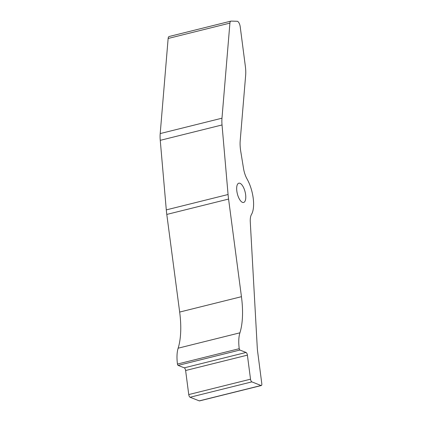 <?xml version="1.0" encoding="UTF-8"?>
<svg xmlns="http://www.w3.org/2000/svg" width="422" height="422" viewBox="0 0 422 422"><rect width="100%" height="100%" fill="white"/><g stroke="black" fill="none" stroke-linecap="round" stroke-linejoin="round"><path stroke-width="0.63" d="M229.916 23.104L221.977 118.197L160.202 133.574L168.141 38.476L229.916 23.104A4.732 1.899 -104 0 1 230.918 21.121A4.732 1.899 -104 0 1 231.135 21.1L237.19 21.274A4.732 1.899 -104 0 1 240.208 26.713L245.361 66.402A23.648 9.506 -104 0 1 245.651 75.338L240.197 140.705A23.648 9.506 76 0 0 240.746 151.398L243.552 168.621A14.19 5.702 76 0 0 247.07 179.023A23.648 9.506 76 0 1 251.501 214.418A14.19 5.702 76 0 0 250.283 222.014L257.278 347.828A23.648 9.506 76 0 0 257.62 351.468L261.798 383.645A2.363 0.95 -104 0 1 261.323 385.529A2.363 0.95 -104 0 1 261.049 385.502L199.274 400.874A2.363 0.95 76 0 0 199.548 400.9L261.323 385.529M199.274 400.874L190.085 397.25L251.86 381.878A2.363 0.95 -104 0 1 250.526 379.193L188.745 394.57A2.363 0.95 76 0 0 190.085 397.25M188.745 394.57L185.622 370.516L247.397 355.139L250.526 379.193M247.397 355.139A2.363 0.95 76 0 0 246.058 352.46L184.282 367.836A2.363 0.95 -104 0 1 185.622 370.516M184.282 367.836L178.121 365.405A1.182 0.475 -104 0 1 177.456 364.065A27.219 10.94 -104 0 1 178.142 348.192A61.485 24.713 76 0 0 179.667 312.064L166.79 214.434L228.571 199.063A47.296 19.011 -104 0 1 228.07 194.51L166.294 209.887A47.296 19.011 76 0 0 166.79 214.434M166.294 209.887L160.255 140.336L222.035 124.959A23.648 9.506 -104 0 1 221.977 118.197M160.202 133.574A23.648 9.506 76 0 0 160.255 140.336M230.918 21.121L169.143 36.498A4.732 1.899 76 0 0 168.141 38.476M228.571 199.063L241.447 296.687A61.485 24.713 -104 0 1 239.923 332.816A27.219 10.94 76 0 0 239.232 348.688A1.182 0.475 76 0 0 239.902 350.033L246.058 352.46M222.035 124.959L228.07 194.51M242.46 202.36A9.933 3.993 -104 0 1 237.053 192.443A9.933 3.993 -104 0 1 238.826 183.19A9.933 3.993 -104 0 1 245.098 191.868A9.933 3.993 -104 0 1 243.621 202.465A9.933 3.993 -104 0 1 242.46 202.36M251.86 381.878L261.049 385.502M179.667 312.064L241.447 296.687M239.923 332.816L178.142 348.192M178.121 365.405L239.902 350.033M177.456 364.065L239.232 348.688"/></g></svg>
